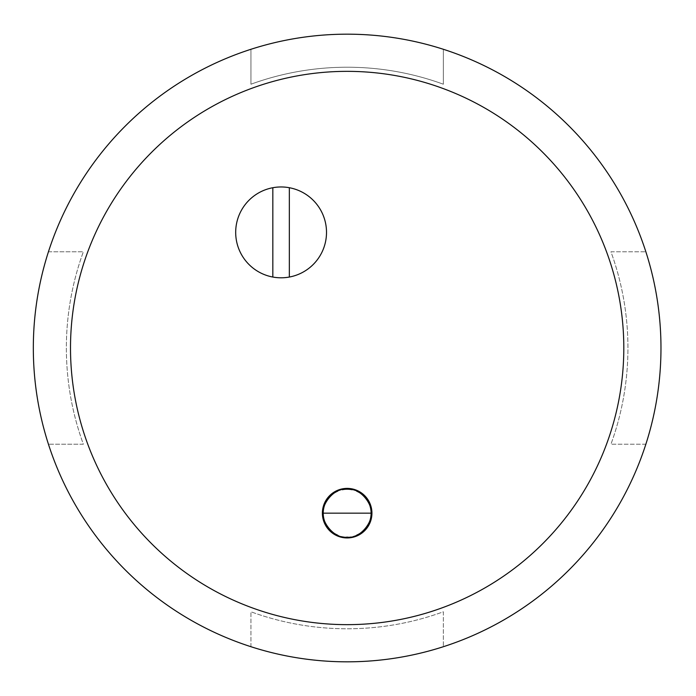 <?xml version="1.0" encoding="UTF-8"?>
<svg xmlns="http://www.w3.org/2000/svg" width="696" height="696" viewBox="0 0 696 696"><rect width="100%" height="100%" fill="white"/><g stroke="black" fill="none" stroke-linecap="round" stroke-linejoin="round"><path stroke-width="0.52" stroke-dasharray="3.48 2.61" d="M356.674 535.146A23.951 23.951 0 0 1 337.638 535.146M337.638 491.193A23.951 23.951 0 0 1 342.267 489.723M352.046 489.723A23.951 23.951 0 0 1 356.674 491.193M623.807 348A276.66 276.66 0 0 1 208.826 587.589A276.66 276.66 0 0 1 208.826 108.411A276.66 276.66 0 0 1 623.807 348M443.361 49.294A313.818 313.818 0 0 0 48.45 444.213A313.818 313.818 0 0 0 660.974 348A313.818 313.818 0 0 0 443.361 49.294L443.361 84.216A280.784 280.784 0 0 0 250.943 84.216L250.943 49.294L250.943 84.216A280.784 280.784 0 0 1 443.361 84.216L443.361 49.294M235.666 232.386A45.423 45.423 0 0 1 303.795 193.044A45.423 45.423 0 0 1 303.795 271.718A45.423 45.423 0 0 1 235.666 232.386M610.94 251.787L645.862 251.787L610.94 251.787A280.784 280.784 0 0 1 610.94 444.213A280.784 280.784 0 0 0 610.94 251.787M645.862 444.213L610.94 444.213L645.862 444.213M443.361 611.784L443.361 646.706L443.361 611.784A280.784 280.784 0 0 1 250.943 611.784A280.784 280.784 0 0 0 443.361 611.784M250.943 646.706L250.943 611.784L250.943 646.706M48.45 251.787L83.363 251.787A280.784 280.784 0 0 0 83.363 444.213L48.45 444.213L83.363 444.213A280.784 280.784 0 0 1 83.363 251.787L48.45 251.787M371.934 513.169A24.778 24.778 0 0 0 334.767 491.715A24.778 24.778 0 0 0 334.767 534.624A24.778 24.778 0 0 0 371.934 513.169M289.345 277.043L289.345 187.72M272.832 187.72L272.832 277.043"/><path stroke-width="1.04" d="M347.156 489.218C334.306 487.226 321.769 504.052 323.205 513.169C321.769 522.278 334.306 539.104 347.156 537.121C359.997 539.104 372.543 522.278 371.107 513.169C372.543 504.052 359.997 487.226 347.156 489.218M337.638 535.146A23.951 23.951 0 0 1 337.638 491.193M342.267 489.723A23.951 23.951 0 0 1 352.046 489.723M356.674 491.193A23.951 23.951 0 0 1 356.674 535.146M660.974 348A313.818 313.818 0 0 1 190.243 619.779A313.818 313.818 0 0 1 190.243 76.221A313.818 313.818 0 0 1 660.974 348M623.807 348A276.66 276.66 0 0 1 208.826 587.589A276.66 276.66 0 0 1 208.826 108.411A276.66 276.66 0 0 1 623.807 348M371.934 513.169A24.778 24.778 0 0 1 334.767 534.624A24.778 24.778 0 0 1 334.767 491.715A24.778 24.778 0 0 1 371.934 513.169M272.832 277.043L272.832 187.72A45.423 45.423 0 0 1 326.511 232.386A45.423 45.423 0 0 1 272.832 277.043A45.423 45.423 0 0 1 272.832 187.72M289.345 187.72L289.345 277.043M371.107 513.169L323.205 513.169"/></g></svg>
